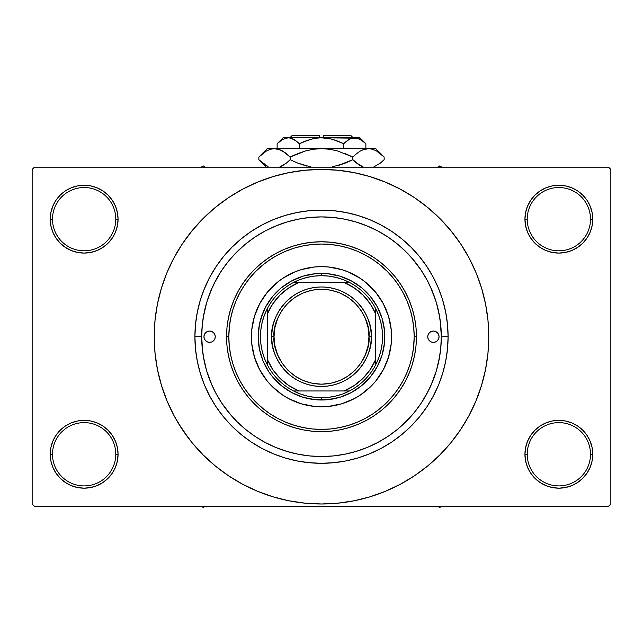 <?xml version="1.0" encoding="UTF-8"?>
<svg xmlns="http://www.w3.org/2000/svg" width="643" height="643" viewBox="0 0 643 643"><rect width="100%" height="100%" fill="white"/><g stroke="black" fill="none" stroke-linecap="round" stroke-linejoin="round"><path stroke-width="0.96" d="M525.604 447.649L524.945 454.263L527.212 454.263A31.652 31.652 0 0 0 558.855 485.907A31.652 31.652 0 0 0 590.507 454.263A31.652 31.652 0 0 0 558.855 422.612A31.652 31.652 0 0 0 527.212 454.263L524.945 454.263L525.604 460.878L527.533 467.236L530.66 473.103L534.88 478.239L540.016 482.459L545.883 485.586L552.241 487.523L558.855 488.174L565.47 487.523L571.836 485.586L577.695 482.459L582.831 478.239L587.051 473.103L590.186 467.236L592.115 460.878L592.766 454.263L590.507 454.263A31.652 31.652 0 0 1 558.855 485.907A31.652 31.652 0 0 1 527.212 454.263A31.652 31.652 0 0 1 558.855 422.612A31.652 31.652 0 0 1 590.507 454.263L592.766 454.263L592.115 447.649L590.186 441.283L587.051 435.424L582.831 430.288L577.695 426.068L571.836 422.933L565.47 421.004L558.855 420.353L552.241 421.004L545.883 422.933L540.016 426.068L534.88 430.288L530.66 435.424L527.533 441.283L525.604 447.649L524.945 454.263L525.604 460.878M524.953 454.263A33.91 33.91 0 0 1 558.855 420.353A33.91 33.91 0 0 1 592.766 454.263L592.115 447.649M50.885 447.649L50.234 454.263L52.493 454.263A31.652 31.652 0 0 0 84.145 485.907A31.652 31.652 0 0 0 115.788 454.263A31.652 31.652 0 0 0 84.145 422.612A31.652 31.652 0 0 0 52.493 454.263L50.234 454.263A33.91 33.91 0 0 1 84.145 420.353A33.91 33.91 0 0 1 118.055 454.263L115.788 454.263A31.652 31.652 0 0 1 84.145 485.907A31.652 31.652 0 0 1 52.493 454.263A31.652 31.652 0 0 1 84.145 422.612A31.652 31.652 0 0 1 115.788 454.263L118.055 454.263L117.396 447.649L115.467 441.283L112.34 435.424L108.12 430.288L102.984 426.068L97.117 422.933L90.759 421.004L84.145 420.353L77.53 421.004L71.164 422.933L65.305 426.068L60.169 430.288L55.949 435.424L52.814 441.283L50.885 447.649L50.234 454.263L50.885 460.878L52.814 467.236L55.949 473.103L60.169 478.239L65.305 482.459L71.164 485.586L77.53 487.523L84.145 488.174L90.759 487.523L97.117 485.586L102.984 482.459L108.12 478.239L112.34 473.103L115.467 467.236L117.396 460.878L118.055 454.263L117.396 447.649M117.396 225.781L118.055 219.167L117.396 212.552L115.467 206.186L112.34 200.327L108.12 195.191L102.984 190.971L97.117 187.836L90.759 185.907L84.145 185.256L77.53 185.907L71.164 187.836L65.305 190.971L60.169 195.191L55.949 200.327L52.814 206.186L50.885 212.552L50.234 219.167L50.885 225.781L52.814 232.139L55.949 238.006L60.169 243.142L65.305 247.362L71.164 250.489L77.53 252.426L84.145 253.077L90.759 252.426L97.117 250.489L102.984 247.362L108.12 243.142L112.34 238.006L115.467 232.139L117.396 225.781L118.055 219.167L115.788 219.167A31.652 31.652 0 0 0 84.145 187.515A31.652 31.652 0 0 0 52.493 219.167L50.234 219.167A33.91 33.91 0 0 1 84.145 185.256A33.91 33.91 0 0 1 118.047 219.167M525.604 212.552L524.945 219.167L527.212 219.167A31.652 31.652 0 0 0 558.855 250.81A31.652 31.652 0 0 0 590.507 219.167A31.652 31.652 0 0 0 558.855 187.515A31.652 31.652 0 0 0 527.212 219.167L524.945 219.167A33.91 33.91 0 0 1 558.855 185.256A33.91 33.91 0 0 1 592.766 219.167L590.507 219.167A31.652 31.652 0 0 1 558.855 250.81A31.652 31.652 0 0 1 527.212 219.167A31.652 31.652 0 0 1 558.855 187.515A31.652 31.652 0 0 1 590.507 219.167L592.766 219.167L592.115 212.552L590.186 206.186L587.051 200.327L582.831 195.191L577.695 190.971L571.836 187.836L565.47 185.907L558.855 185.256L552.241 185.907L545.883 187.836L540.016 190.971L534.88 195.191L530.66 200.327L527.533 206.186L525.604 212.552L524.945 219.167L525.604 225.781L527.533 232.139L530.66 238.006L534.88 243.142L540.016 247.362L545.883 250.489L552.241 252.426L558.855 253.077L565.47 252.426L571.836 250.489L577.695 247.362L582.831 243.142L587.051 238.006L590.186 232.139L592.115 225.781L592.766 219.167L592.115 212.552M50.885 212.552L50.234 219.167L52.493 219.167A31.652 31.652 0 0 1 84.145 187.515A31.652 31.652 0 0 1 115.788 219.167A31.652 31.652 0 0 1 84.145 250.81A31.652 31.652 0 0 1 52.493 219.167A31.652 31.652 0 0 0 84.145 250.81A31.652 31.652 0 0 0 115.788 219.167L118.055 219.167L117.396 212.552M448.091 336.715L441.307 336.715L448.091 336.715L447.48 349.125L448.091 336.715A126.591 126.591 0 0 1 321.5 463.306A126.591 126.591 0 0 1 194.909 336.715A126.591 126.591 0 0 1 321.5 210.124A126.591 126.591 0 0 1 448.091 336.715L447.48 324.305L445.655 312.016L442.641 299.968L438.454 288.273L433.141 277.037L426.759 266.387L419.357 256.404L411.014 247.201L401.811 238.858L391.828 231.456L381.17 225.074L369.942 219.761L358.247 215.574L346.199 212.552L333.91 210.735L321.5 210.124L309.09 210.735L296.801 212.552L284.753 215.574L273.058 219.761L261.83 225.074L251.172 231.456L241.189 238.858L231.986 247.201L223.643 256.404L216.241 266.387L209.859 277.037L203.767 290.194M201.693 336.715L194.909 336.715L195.52 324.305L194.909 336.715L201.693 336.715A119.807 119.807 0 0 1 321.5 216.908A119.807 119.807 0 0 1 441.307 336.715A119.807 119.807 0 0 1 321.5 456.522A119.807 119.807 0 0 1 201.693 336.715L202.272 348.458L203.992 360.088L206.853 371.493L210.808 382.561L215.839 393.194L221.883 403.274L228.884 412.718L236.785 421.43L245.497 429.323L254.941 436.332L265.02 442.376L275.654 447.399L286.722 451.362L298.127 454.223L309.757 455.943L321.5 456.522L333.243 455.943L344.873 454.223L356.278 451.362L367.346 447.399L377.98 442.376L388.059 436.332L397.503 429.323L406.215 421.43L414.116 412.718L421.117 403.274L427.161 393.194L432.192 382.561L436.147 371.493L439.008 360.088L440.728 348.458L441.307 336.715L440.728 324.972L439.008 313.342L436.147 301.937L432.192 290.861L427.161 280.235L421.117 270.148L414.116 260.704L406.215 252L397.503 244.099L388.059 237.098L377.98 231.054L367.346 226.023L356.278 222.06L344.873 219.207L333.243 217.479L321.508 216.908L309.757 217.479L298.127 219.207L286.722 222.06L275.654 226.023L265.02 231.054L254.941 237.098L245.497 244.099L236.785 252L228.884 260.704L221.883 270.148L215.839 280.235L210.808 290.861L206.853 301.937L203.992 313.342L202.272 324.972L201.693 336.683M310.055 217.455L309.275 217.527M333.725 217.527L332.937 217.455M455.863 436.364L460.589 429.653L469.028 415.571L476.045 400.726L481.575 385.27L485.569 369.347L487.973 353.111L488.776 336.715A167.276 167.276 0 0 1 321.5 503.991A167.276 167.276 0 0 1 154.224 336.715A167.276 167.276 0 0 1 321.5 169.43A167.276 167.276 0 0 1 488.776 336.715L487.973 320.318L485.569 304.075L481.575 288.152L476.045 272.696L469.028 257.859L460.589 243.777L454.215 234.88M379.233 264.209L387.279 271.426M388.324 272.495L394.481 279.584M411.576 314.877L413.111 322.682M414.18 336.699L416.439 336.715A94.939 94.939 0 0 0 321.5 241.768A94.939 94.939 0 0 0 226.561 336.715L228.82 336.715A92.68 92.68 0 0 1 321.5 244.035A92.68 92.68 0 0 1 414.18 336.715L413.738 327.633L412.404 318.631L410.194 309.805L407.123 301.245L403.241 293.023L398.564 285.219L393.146 277.913L387.038 271.177L380.294 265.069L372.988 259.651L365.192 254.974L356.969 251.083L348.402 248.021L339.584 245.811L330.582 244.477L321.5 244.035L312.418 244.477L303.416 245.811L294.598 248.021L286.031 251.083L277.808 254.974L270.012 259.651L262.706 265.069L255.962 271.177L249.854 277.913L244.436 285.219L239.759 293.023L235.877 301.245L232.806 309.805L230.596 318.631L229.262 327.633L228.82 336.715L229.262 345.797L230.596 354.791L232.806 363.616L235.877 372.184L239.759 380.407L244.436 388.203L249.854 395.509L255.962 402.253L262.706 408.361L270.012 413.779L277.808 418.448L286.031 422.338L294.598 425.409L303.416 427.611L312.418 428.953L321.5 429.395L330.582 428.953L339.584 427.611L348.402 425.409L356.969 422.338L365.192 418.448L372.988 413.779L380.294 408.361L387.038 402.253L393.146 395.509L398.564 388.203L403.241 380.407L407.123 372.184L410.194 363.616L412.404 354.791L413.738 345.797L414.18 336.715A92.68 92.68 0 0 1 321.5 429.395A92.68 92.68 0 0 1 228.82 336.715L226.561 336.715A94.939 94.939 0 0 1 321.5 241.768A94.939 94.939 0 0 1 416.439 336.715L415.989 346.022L414.622 355.233L412.356 364.276L409.213 373.044L405.235 381.468L400.444 389.457L394.89 396.948L388.637 403.852L381.733 410.105L374.25 415.659L366.253 420.45L357.829 424.428L349.061 427.571L340.026 429.829L330.807 431.196L321.5 431.654L312.193 431.196L302.974 429.829L293.939 427.571L285.171 424.428L276.747 420.45L268.75 415.659L261.267 410.105L254.363 403.852L248.11 396.948L242.556 389.457L237.765 381.468L233.787 373.044L230.644 364.276L228.378 355.233L227.011 346.022L226.561 336.715L227.011 327.408L228.378 318.189L230.644 309.154L233.787 300.377L237.765 291.954L242.556 283.965L248.11 276.482L254.363 269.578L261.267 263.325L268.75 257.771L276.747 252.98L285.171 248.994L293.939 245.859L302.974 243.593L312.193 242.226L321.5 241.768L330.807 242.226L340.026 243.593L349.061 245.859L357.829 248.994L366.253 252.98L374.25 257.771L381.733 263.325L388.637 269.578L394.89 276.482L400.444 283.965L405.235 291.954L409.213 300.377L412.356 309.154L414.622 318.189L415.989 327.408L416.439 336.715A94.939 94.939 0 0 1 321.5 431.654A94.939 94.939 0 0 1 226.561 336.715A94.939 94.939 0 0 0 321.5 431.654A94.939 94.939 0 0 0 416.439 336.715L414.18 336.715M414.18 336.908L413.545 347.533M400.919 384.498L396.506 391.153M394.481 393.846L388.324 400.935M387.279 402.004L379.233 409.221M399.295 427.828L409.374 418.159M422.033 401.883L429.114 389.377M430.786 385.808L436.203 371.316M436.412 370.625L439.724 356.126M441.307 336.53L440.302 321.219M439.724 317.304L436.412 302.805M436.203 302.114L430.786 287.622M421.334 270.478L411.986 258.189M608.591 506.258L34.409 506.258L32.15 503.991L32.15 169.43L34.409 167.172L608.591 167.172L34.409 167.172L32.15 169.43L32.15 503.991L34.409 506.258L608.591 506.258L610.85 503.991L610.85 169.43L610.85 503.991L608.591 506.258M608.591 167.172L610.85 169.43L608.591 167.172M178.023 422.716L188.785 438.55M187.137 237.066L182.411 243.777L173.972 257.859L166.955 272.696L161.425 288.152L157.431 304.075L155.027 320.318L154.224 336.715L155.027 353.111L157.431 369.347L161.425 385.27L166.955 400.726L173.972 415.571L182.411 429.653L192.193 442.834L203.212 454.995L215.381 466.022L224.061 472.685M215.381 466.022L228.562 475.804L242.644 484.243L257.481 491.26L272.937 496.79L288.868 500.776L305.103 503.188L321.5 503.991L337.896 503.188L354.132 500.776L370.063 496.79L385.519 491.26L400.356 484.243L414.438 475.804L427.619 466.022L439.788 454.995L450.807 442.834L460.589 429.653L466.368 420.353M356.817 500.222L370.063 496.79M421.149 471.078L427.619 466.022M464.977 250.714L460.589 243.777L450.807 230.596L439.788 218.427L427.619 207.408L418.939 200.745M427.619 207.408L414.438 197.626L400.356 189.187L385.519 182.17L370.063 176.632L354.132 172.645L337.896 170.242L321.5 169.43L305.103 170.242L288.868 172.645L272.937 176.632L257.481 182.17L242.644 189.187L228.562 197.626L215.381 207.408L203.212 218.427L192.193 230.596L182.411 243.777L176.632 253.069M286.183 173.2L272.937 176.632M221.851 202.352L215.381 207.408M587.051 200.327L582.831 195.191M577.695 190.971L571.836 187.836L565.47 185.907L558.855 185.256L552.241 185.907M545.883 187.836L540.016 190.971M534.88 195.191L530.66 200.327M592.115 225.781L592.766 219.167A33.91 33.91 0 0 1 558.855 253.077A33.91 33.91 0 0 1 524.945 219.167L525.604 225.781M540.016 247.362L545.883 250.489L552.241 252.426L558.855 253.077L565.47 252.426L571.836 250.489L577.695 247.362M582.831 243.142L587.051 238.006M112.34 200.327L108.12 195.191M102.984 190.971L97.117 187.836L90.759 185.907L84.145 185.256L77.53 185.907M71.164 187.836L65.305 190.971M60.169 195.191L55.949 200.327M118.055 219.167A33.91 33.91 0 0 1 84.145 253.077A33.91 33.91 0 0 1 50.234 219.167L50.885 225.781M65.305 247.362L71.164 250.489L77.53 252.426L84.145 253.077L90.759 252.426L97.117 250.489L102.984 247.362M108.12 243.142L112.34 238.006M102.984 426.068L97.117 422.933L90.759 421.004L84.145 420.353L77.53 421.004L71.164 422.933L65.305 426.068M60.169 430.288L55.949 435.424M117.396 460.878L118.055 454.263A33.91 33.91 0 0 1 84.145 488.174A33.91 33.91 0 0 1 50.234 454.263L50.885 460.878M55.949 473.103L60.169 478.239M65.305 482.459L71.164 485.586L77.53 487.523L84.145 488.174L90.759 487.523M97.117 485.586L102.984 482.459M108.12 478.239L112.34 473.103M577.695 426.068L571.836 422.933L565.47 421.004L558.855 420.353L552.241 421.004L545.883 422.933L540.016 426.068M534.88 430.288L530.66 435.424M530.66 473.103L534.88 478.239M540.016 482.459L545.883 485.586L552.241 487.523L558.855 488.174L565.47 487.523M571.836 485.586L577.695 482.459M582.831 478.239L587.051 473.103M592.115 460.878L592.766 454.263A33.91 33.91 0 0 1 558.855 488.174A33.91 33.91 0 0 1 524.945 454.263M442.593 299.807L441.757 297.187M200.407 373.615L201.243 376.243M447.48 349.125L445.655 361.406L442.641 373.462L439.233 383.236M370.063 176.632L354.132 172.645M272.937 496.79L288.868 500.776M195.52 324.305L197.345 312.016L200.359 299.968L204.546 288.273M438.454 385.157L433.141 396.385L426.759 407.043L419.357 417.026L411.014 426.229L401.811 434.572L391.828 441.966L381.17 448.356L369.942 453.669L358.247 457.856L346.199 460.87L333.91 462.695L321.5 463.306L309.09 462.695L296.801 460.87L284.753 457.856L273.058 453.669L261.83 448.356L251.172 441.966L241.189 434.572L231.986 426.229L223.643 417.026L216.241 407.043L209.859 396.385L204.546 385.157L200.359 373.462L197.345 361.406L195.52 349.125L194.909 336.715M332.945 455.975L333.725 455.895M309.275 455.895L310.063 455.975M243.705 245.602L233.626 255.271M220.967 271.539L213.886 284.045M212.214 287.622L206.797 302.114M206.588 302.805L203.276 317.304M201.693 336.9L202.698 352.211M203.276 356.126L206.588 370.625M206.797 371.316L212.214 385.808M221.666 402.952L231.014 415.241M263.767 409.221L255.721 402.004M254.676 400.935L248.519 393.846M231.424 358.553L229.889 350.748M228.82 336.514L229.455 325.888M242.081 288.932L246.494 282.269M248.519 279.584L254.676 272.495M255.721 271.426L263.767 264.209M215.252 336.715A5.65 5.65 0 0 1 209.602 342.365A5.65 5.65 0 0 1 203.952 336.715L204.386 334.553L205.607 332.72L207.44 331.491L209.602 331.065L211.764 331.491L213.597 332.72L214.826 334.553L215.252 336.715L214.826 338.877L213.597 340.71L211.764 341.931L209.602 342.365L207.44 341.931L205.607 340.71L204.386 338.877L203.952 336.715A5.65 5.65 0 0 1 209.602 331.065A5.65 5.65 0 0 1 215.252 336.715L215.148 337.816M439.048 336.715A5.65 5.65 0 0 1 433.398 342.365A5.65 5.65 0 0 1 427.748 336.715L428.174 334.553L429.403 332.72L431.236 331.491L433.398 331.065L435.56 331.491L437.393 332.72L438.614 334.553L439.048 336.715L438.614 338.877L437.393 340.71L435.56 341.931L433.398 342.365L431.236 341.931L429.403 340.71L428.174 338.877L427.748 336.715A5.65 5.65 0 0 1 433.398 331.065A5.65 5.65 0 0 1 439.048 336.715M383.308 369.733A70.079 70.079 0 0 0 391.579 336.715A70.079 70.079 0 0 1 321.5 406.794A70.079 70.079 0 0 1 251.421 336.715A70.079 70.079 0 0 0 259.692 369.733M277.093 390.928A70.079 70.079 0 0 0 288.45 398.507L282.566 394.979L271.949 386.266L267.327 381.17L259.7 369.749A70.079 70.079 0 0 0 267.287 381.114M267.375 381.219A70.079 70.079 0 0 0 276.988 390.84M288.474 398.523A70.079 70.079 0 0 0 354.526 398.523M375.713 381.114A70.079 70.079 0 0 0 383.292 369.757L375.673 381.17L371.051 386.266L360.434 394.979L354.534 398.515A70.079 70.079 0 0 0 365.907 390.928M366.012 390.84A70.079 70.079 0 0 0 375.625 381.219M436.147 301.937L432.192 290.861M286.722 222.06L284.994 222.599M284.359 222.808L282.807 223.322M277.535 225.267L275.654 226.023M206.853 371.493L210.808 382.561M356.278 451.362L358.006 450.823M358.641 450.622L360.193 450.1M365.465 448.163L367.346 447.399M260.929 318.341L265.68 306.88L272.576 296.56L281.345 287.783L291.665 280.895L303.126 276.144L315.295 273.725L327.705 273.725L339.874 276.144L351.335 280.895L361.655 287.783L370.424 296.56L377.32 306.88L382.071 318.341L384.49 330.51L384.49 342.92L382.071 355.089L377.32 366.55L370.424 376.87L361.655 385.639L351.335 392.535L339.874 397.286L327.705 399.705L315.295 399.705L303.126 397.286L291.665 392.535L281.345 385.639L272.576 376.87L268.87 371.879L263.019 360.932L259.418 349.061L258.205 336.715L259.418 324.361L263.019 312.49M259.7 369.749L254.443 357.058L251.759 343.579L251.421 336.715L251.759 329.843L254.443 316.372L259.7 303.681L267.327 292.26L277.045 282.542L282.566 278.443L294.679 271.973L301.157 269.65L314.628 266.974L321.5 266.636L328.372 266.974L341.843 269.65L348.321 271.973L360.434 278.443L365.955 282.542L375.673 292.26L383.3 303.681L388.557 316.372L391.241 329.843L391.579 336.715L391.241 343.579L388.557 357.058L383.3 369.749M354.534 398.515L341.843 403.772L328.372 406.456L321.5 406.794L314.628 406.456L301.157 403.772L288.466 398.515M371.051 287.164L365.955 282.542M348.321 271.973L341.843 269.65M271.949 287.164L267.327 292.26M256.758 309.894L254.443 316.372M271.949 386.266L277.045 390.88M294.679 401.457L301.157 403.772M371.051 386.266L375.673 381.17M386.242 363.528L388.557 357.058M382.071 355.089L379.981 360.932M303.126 397.286L297.275 395.188M339.874 276.144L345.725 278.234M259.692 303.689A70.079 70.079 0 0 0 251.421 336.715A70.079 70.079 0 0 1 321.5 266.636A70.079 70.079 0 0 1 391.579 336.715A70.079 70.079 0 0 0 383.308 303.689M383.292 303.665A70.079 70.079 0 0 0 375.713 292.308M375.625 292.203A70.079 70.079 0 0 0 366.012 282.582M365.907 282.502A70.079 70.079 0 0 0 277.093 282.502M276.988 282.582A70.079 70.079 0 0 0 267.375 292.203M267.287 292.308A70.079 70.079 0 0 0 259.708 303.665M438.614 338.877L438.936 337.816M438.936 335.614L438.614 334.553M427.852 335.614L427.748 336.715M204.064 337.816L204.386 338.877M204.386 334.553L204.064 335.614M437.61 506.258L439.724 507.472L441.837 506.258L439.724 507.472L437.61 506.258M267.247 364.677A61.037 61.037 0 0 1 267.247 308.753L264.313 315.391L262.183 322.328L260.897 329.473L260.463 336.715L260.897 343.957L262.183 351.102L264.313 358.038L267.247 364.677A61.037 61.037 0 0 0 293.538 390.968L300.177 393.902L307.113 396.032L314.258 397.318L321.5 397.752A61.037 61.037 0 0 1 293.538 390.968L349.462 390.968A61.037 61.037 0 0 1 321.5 397.752L328.742 397.318L335.887 396.032L342.823 393.902L349.462 390.968A61.037 61.037 0 0 0 375.753 364.677L378.687 358.038L380.817 351.102L382.103 343.957L382.537 336.715L382.103 329.473L380.817 322.328L378.687 315.391L375.753 308.753A61.037 61.037 0 0 1 375.753 364.677L375.753 308.753A61.037 61.037 0 0 0 349.462 282.462L342.823 279.528L335.887 277.398L328.742 276.112L321.5 275.678L321.5 273.42A63.295 63.295 0 0 0 258.205 336.715A63.295 63.295 0 0 0 321.5 400.01L321.5 397.752L321.5 400.01A63.295 63.295 0 0 1 258.205 336.715A63.295 63.295 0 0 1 321.5 273.42A63.295 63.295 0 0 1 384.795 336.715A63.295 63.295 0 0 1 321.5 400.01A63.295 63.295 0 0 0 384.795 336.715A63.295 63.295 0 0 0 321.5 273.42L321.5 275.678L314.258 276.112L307.113 277.398L300.177 279.528L293.538 282.462A61.037 61.037 0 0 1 349.462 282.462L293.538 282.462A61.037 61.037 0 0 0 267.247 308.753L267.247 364.677A61.037 61.037 0 0 0 293.538 390.968L344.101 390.968L354.205 385.551L363.062 378.277L370.336 369.42L375.753 359.316L375.753 314.106L370.336 304.01L363.062 295.153L354.205 287.879L344.101 282.462L298.899 282.462L288.795 287.879L279.938 295.153L272.664 304.01L267.247 314.106L267.247 359.316L272.664 369.42L279.938 378.277L288.795 385.551L298.899 390.968A58.77 58.77 0 0 1 267.247 359.316L267.247 364.677M344.101 282.462L349.462 282.462A61.037 61.037 0 0 1 375.753 308.753L375.753 314.106A58.77 58.77 0 0 0 344.109 282.462M344.109 390.968A58.77 58.77 0 0 0 375.753 359.316L375.753 364.677A61.037 61.037 0 0 1 349.462 390.968L344.101 390.968M298.891 282.462A58.77 58.77 0 0 0 267.247 314.106L267.247 308.753A61.037 61.037 0 0 1 293.538 282.462L298.899 282.462M271.764 336.715C269.771 351.263 284.688 385.768 321.5 386.443C358.312 385.768 373.229 351.263 371.236 336.715L368.969 336.715C370.882 350.596 356.64 383.541 321.5 384.184C286.36 383.541 272.118 350.596 274.031 336.715L271.764 336.715A49.736 49.736 0 0 1 321.5 286.979A49.736 49.736 0 0 1 371.236 336.715A49.736 49.736 0 0 1 321.5 386.443A49.736 49.736 0 0 1 271.764 336.715L274.031 336.715L274.939 345.974L277.639 354.88L282.028 363.086L287.935 370.28L295.129 376.187L303.335 380.568L312.241 383.276L321.5 384.184L330.759 383.276L339.665 380.568L347.871 376.187L355.065 370.28L360.972 363.086L365.361 354.88L368.061 345.974L368.969 336.715L368.061 327.456L365.361 318.55L360.972 310.336L355.065 303.142L347.871 297.243L339.665 292.854L330.759 290.154L321.5 289.246L312.241 290.154L303.335 292.854L295.129 297.243L287.935 303.142L282.028 310.336L277.639 318.55L274.939 327.456L274.031 336.715C272.118 322.826 286.36 289.889 321.5 289.246C356.64 289.889 370.882 322.826 368.969 336.715L371.236 336.715C373.229 322.167 358.312 287.662 321.5 286.979C284.688 287.662 269.771 322.167 271.764 336.715M203.276 507.472L205.39 506.258L203.276 507.472L203.276 506.258L203.276 507.472L201.163 506.258L203.276 507.472M439.724 165.95L437.61 167.172L439.724 165.95L439.724 167.172L439.724 165.95L441.837 167.172L439.724 165.95M205.39 167.172L203.276 165.95L201.163 167.172L203.276 165.95L205.39 167.172M292.115 135.528L319.241 135.528L292.115 135.528L289.848 137.787L292.115 135.528M319.241 137.787L319.241 135.528L319.241 137.787M277.712 143.156L277.125 143.727L277.125 148.637L277.125 143.727L282.486 139.459L288.217 137.787L291.086 138.213L296.664 141.331L293.947 139.459L299.316 143.727L299.316 148.637L299.316 143.727L296.672 141.339L299.316 143.727L310.071 139.451L315.729 138.213L321.5 137.787L327.271 138.213L332.929 139.451L343.683 143.727L338.411 141.339L343.683 143.727L343.683 148.637L343.683 143.727L349.053 139.459L351.866 138.229L354.783 137.787L357.653 138.213L363.223 141.331L365.875 143.727L365.875 148.637L365.875 143.727L365.32 143.188M349.663 139.121L354.783 137.787L359.927 137.787L351.89 138.221M349.085 139.443L346.328 141.339L349.053 139.459M313.84 138.542L304.597 141.339L299.316 143.727L296.672 141.339L299.316 143.727L310.095 139.443L315.729 138.213L321.5 137.787L354.783 137.787L360.474 139.443L365.875 143.727L359.927 137.787M319.241 137.851L313.848 138.542M357.653 138.213L321.5 137.787L331.386 139.041M330.245 138.767L323.759 137.851M283.073 137.787L288.217 137.787L283.073 137.787L277.125 143.727L282.486 139.459L288.217 137.787L321.5 137.787L288.217 137.787L285.323 138.221L288.217 137.787L291.086 138.213L296.672 141.339L292.766 138.848M291.134 138.229L292.702 138.816M259.611 156.289L258.856 157.029L258.856 159.681L258.856 157.029L262.585 153.653L266.427 151.001L270.398 149.256L274.513 148.637L267.247 148.637L375.753 148.637L368.487 148.637L372.538 149.24L376.525 150.968L380.407 153.645L384.144 157.029L384.144 159.681L380.415 163.057L373.454 167.172L380.415 163.057L384.144 159.681L384.144 157.029L383.341 156.241M362.13 166.609L356.56 163.065L352.822 159.681L352.822 157.029L356.552 153.653L360.393 151.001L364.372 149.256L368.487 148.637L364.396 149.248L368.487 148.637L364.396 149.248L360.41 150.984L356.552 153.653L360.393 151.001M372.602 149.256L376.525 150.968L384.144 157.029L375.753 148.637M362.371 149.996L360.442 150.968M347.734 162.068L352.822 159.681L360.418 165.725L357.645 163.901M331.442 167.172L345.371 163.057L331.442 167.172M295.266 154.642L290.178 157.029L305.393 150.976L297.637 153.653L305.393 150.976L313.31 149.248L305.369 150.984L313.35 149.248L321.5 148.637L329.69 149.248L337.607 150.976L352.822 157.029L345.371 153.653L352.822 157.029L352.822 159.681L337.607 165.733L345.363 163.065L331.45 167.172M311.558 167.172L297.637 163.065L290.178 159.681L290.178 157.029L286.448 153.653L290.178 157.029L290.178 159.681L297.629 163.057L290.178 159.681L286.448 163.057L279.488 167.172L286.448 163.057L281.738 166.191M286.44 163.065L290.178 159.681L297.629 163.057M362.314 150.02L368.487 148.637L372.538 149.24L368.487 148.637L321.5 148.637L313.35 149.248L321.5 148.637L274.513 148.637L278.572 149.24L285.355 152.809M280.87 150.1L274.513 148.637L270.43 149.248M268.051 166.561L259.659 160.477M290.178 157.029L305.393 150.976L290.178 157.029L282.566 150.976L286.183 153.436M267.247 148.637L258.856 157.029L266.427 151.001L270.398 149.256L274.513 148.637L278.572 149.24L282.558 150.968M262.593 153.645L258.856 157.029M266.475 150.968L268.051 150.157L266.475 150.968M270.398 149.256L274.513 148.637L270.462 149.24L274.513 148.637L278.572 149.24M313.31 149.248L311.381 149.57L313.31 149.248M329.65 149.248L321.5 148.637L329.69 149.248L336.201 150.591M356.552 153.653L352.822 157.029L337.607 150.976L352.822 157.029L356.817 153.436M383.027 155.944L380.543 153.749M311.381 167.14L297.637 163.065L290.178 159.681L286.448 163.057M266.306 165.645L258.856 159.681L266.339 167.172M259.949 160.75L262.585 163.057M280.935 166.577L282.558 165.741M297.637 163.065L306.799 166.119M363.512 167.172L356.56 163.065L352.822 159.681L360.393 165.717M383.389 160.428L384.144 159.681M352.822 159.681L345.371 163.057L352.822 159.681L356.552 163.057M304.597 141.339L301.599 142.633M338.411 141.339L343.683 143.727L346.521 141.187L343.683 143.727L332.905 139.443L338.403 141.339M365.103 142.979L363.657 141.685M323.759 135.528L350.885 135.528L323.759 135.528L323.759 137.787L323.759 135.528M350.411 138.767L351.866 138.229M280.686 166.69L279.488 167.172M374.949 150.157L376.653 151.041M329.69 149.248L331.619 149.57M321.5 148.637L321.95 148.637M262.706 163.161L261.982 162.566M362.065 166.577L360.442 165.741M285.307 138.229L288.217 137.787L291.11 138.221M288.217 137.787L285.347 138.213M359.373 138.872L363.223 141.331M350.885 135.528L353.152 137.787"/></g></svg>
